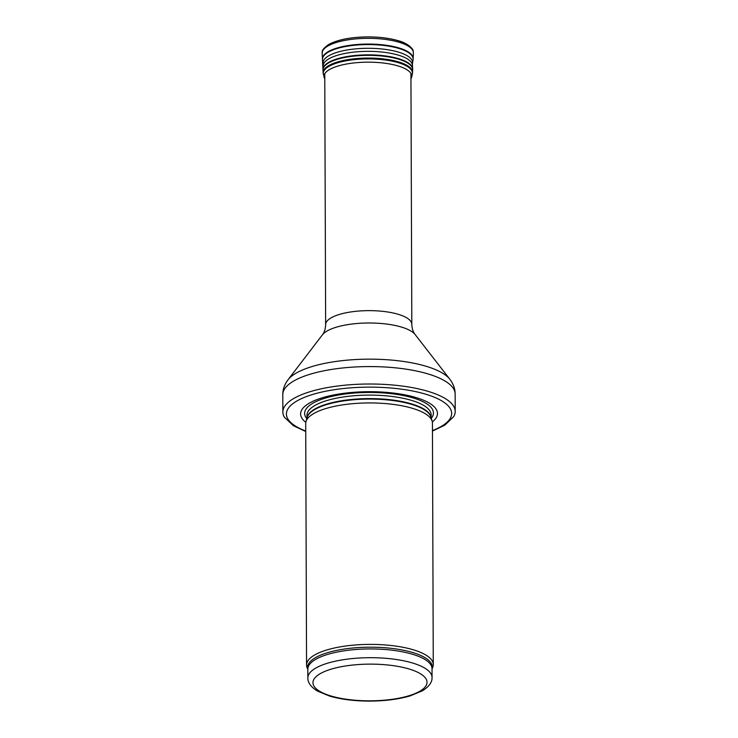 <?xml version="1.0" encoding="UTF-8"?>
<svg xmlns="http://www.w3.org/2000/svg" width="738" height="738" viewBox="0 0 738 738"><rect width="100%" height="100%" fill="white"/><g stroke="black" fill="none" stroke-linecap="round" stroke-linejoin="round"><path stroke-width="1.11" d="M432.025 669.108L432.8 667.087A63.357 20.387 179.8 0 0 433.271 664.56A63.357 20.387 179.8 0 0 411.057 649.145A63.357 20.387 179.8 0 0 343.354 646.35A63.357 20.387 179.8 0 0 306.556 665.003A63.357 20.387 179.8 0 0 307.045 667.53L307.838 669.541M433.271 664.56L432.431 423.105A63.357 20.387 179.8 0 0 432.164 421.241A63.357 20.387 179.8 0 0 410.217 407.68A63.357 20.387 179.8 0 0 345.163 404.516A63.357 20.387 179.8 0 0 305.966 421.684A63.357 20.387 179.8 0 0 305.707 423.538L306.556 665.003M432.32 421.905A68.431 22.02 179.8 0 0 413.474 396.832A68.431 22.02 179.8 0 0 328.816 396.029A68.431 22.02 179.8 0 0 305.818 422.348M432.459 431.057L444.746 425.199L453.685 416.666A86.171 27.73 179.8 0 0 455.198 411.444A86.171 27.73 179.8 0 0 424.987 390.476A86.171 27.73 179.8 0 0 332.903 386.675A86.171 27.73 179.8 0 0 282.857 412.044A86.171 27.73 179.8 0 0 284.416 417.256L293.41 425.725L305.735 431.499M410.282 662.355A62.093 19.981 179.8 0 0 343.926 659.615A62.093 19.981 179.8 0 0 307.866 677.899C307.737 682.678 310.947 687.069 317.488 691.082L329.563 696.063C341.15 699.421 354.618 701.1 369.978 701.1C385.291 700.999 398.732 699.246 410.3 695.833L422.367 690.814C429.009 686.7 432.237 682.253 432.053 677.466A62.093 19.981 179.8 0 0 410.282 662.355M407.007 668.407A57.029 18.349 -0.2 0 1 389.018 699.716A57.029 18.349 -0.2 0 1 313.908 679.311A57.029 18.349 -0.2 0 1 407.007 668.407M432.053 677.466L432.025 668.711A62.093 19.981 179.8 0 0 410.245 653.6A62.093 19.981 179.8 0 0 343.899 650.861A62.093 19.981 179.8 0 0 307.838 669.145L307.866 677.899M432.025 669.052A62.398 20.083 179.8 0 0 410.439 651.885A62.398 20.083 179.8 0 0 340.993 649.578A62.398 20.083 179.8 0 0 307.838 669.486M432.164 421.241L430.955 417.053A62.167 20.009 179.8 0 0 409.424 403.751A62.167 20.009 179.8 0 0 345.596 400.633A62.167 20.009 179.8 0 0 307.146 417.477L305.966 421.684M431.084 417.514A62.093 19.981 179.8 0 0 409.378 403.271A62.093 19.981 179.8 0 0 344.249 400.347A62.093 19.981 179.8 0 0 307.017 417.948M431.149 417.717L431.14 414.876A62.093 19.981 179.8 0 0 409.359 399.765A62.093 19.981 179.8 0 0 343.013 397.026A62.093 19.981 179.8 0 0 306.953 415.309L306.962 418.151M431.306 418.28A64.4 20.729 179.8 0 0 410.854 397.293A64.4 20.729 179.8 0 0 334.711 395.752A64.4 20.729 179.8 0 0 306.796 418.714M432.459 430.568A82.619 26.586 179.8 0 0 422.69 393.336A82.619 26.586 179.8 0 0 310.873 395.024A82.619 26.586 179.8 0 0 305.735 431.01M455.198 411.444L455.143 394.009A86.171 27.73 179.8 0 0 424.922 373.041A86.171 27.73 179.8 0 0 332.847 369.24A86.171 27.73 179.8 0 0 282.802 394.609L282.857 412.044M415.107 334.508A47.749 15.369 179.8 0 0 399.784 326.583A47.749 15.369 179.8 0 0 322.414 334.831C324.397 332.321 325.476 328.927 325.642 324.646A43.09 13.865 179.8 0 1 350.661 311.971A43.09 13.865 179.8 0 1 396.703 313.862A43.09 13.865 179.8 0 1 411.813 324.351C412.007 328.622 413.105 332.008 415.107 334.508L449.839 379.249A83.376 26.836 179.8 0 0 423.077 365.411A83.376 26.836 179.8 0 0 287.995 379.812C284.481 384.563 282.746 389.498 282.802 394.609M410.955 48.145A44.059 14.179 179.8 0 0 367.718 36.909A44.059 14.179 179.8 0 0 324.563 48.45M322.165 53.394C323.032 51.808 319.729 51.125 328.567 44.548C337.672 39.649 350.781 37.094 367.893 36.9C379.48 36.918 389.599 38.182 398.243 40.701C408.787 43.394 413.612 49.797 413.123 50.913L413.391 53.081A45.618 14.686 179.8 0 0 367.727 38.339A45.618 14.686 179.8 0 0 322.165 53.394L323.124 72.822L324.785 79.307M413.391 53.081L413.151 58.708A45.359 14.603 179.8 0 0 367.745 44.059A45.359 14.603 179.8 0 0 322.441 59.031M413.151 58.708L413.059 59.723A45.313 14.585 179.8 0 0 367.745 44.566A45.313 14.585 179.8 0 0 322.552 60.046M413.059 59.723L412.505 63.265A44.75 14.4 179.8 0 0 367.764 48.293A44.75 14.4 179.8 0 0 323.124 63.579M412.505 63.265L412.422 65.248A44.612 14.354 179.8 0 0 367.773 51.346A44.612 14.354 179.8 0 0 323.216 65.562M412.422 65.248L412.671 68.828A44.843 14.428 179.8 0 0 367.782 54.852A44.843 14.428 179.8 0 0 323.004 69.141M412.671 68.828L412.68 69.833A44.852 14.437 179.8 0 0 367.782 55.35A44.852 14.437 179.8 0 0 322.995 70.147M412.459 73.348A44.723 14.391 179.8 0 0 412.57 72.508A44.723 14.391 179.8 0 0 367.792 58.062A44.723 14.391 179.8 0 0 323.124 72.822M412.68 69.833L412.339 74.197A44.612 14.354 179.8 0 0 367.801 58.911A44.612 14.354 179.8 0 0 323.364 74.51M412.339 74.197L411.647 77.204A43.902 14.133 179.8 0 0 367.81 62.167A43.902 14.133 179.8 0 0 324.083 77.508M449.839 379.249C453.39 383.972 455.152 388.898 455.143 394.009M322.414 334.831L287.995 379.812M411.813 324.351L410.937 73.422M325.642 324.646L324.766 73.726M410.955 79.012L411.647 77.204"/></g></svg>
